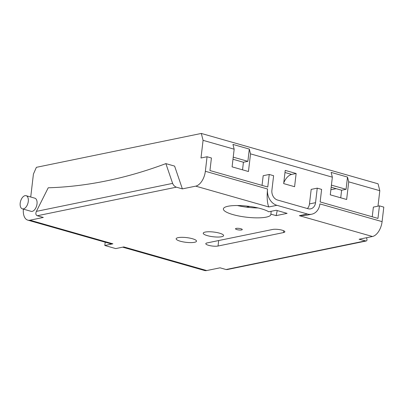 <?xml version="1.0" encoding="UTF-8"?>
<svg xmlns="http://www.w3.org/2000/svg" width="404" height="404" viewBox="0 0 404 404"><rect width="100%" height="100%" fill="white"/><g stroke="black" fill="none" stroke-linecap="round" stroke-linejoin="round"><path stroke-width="0.61" d="M307.388 208.535A8.201 6.535 78.4 0 0 309.479 203.919L311.186 189.39L317.251 188.148L315.544 202.672A8.201 6.535 78.4 0 1 310.646 208.838A8.201 6.535 78.4 0 1 308.065 208.732L277.518 200.025A8.201 6.535 -101.6 0 1 271.902 190.239L273.609 175.71L269.246 174.467L267.771 187.012L209.949 170.538L211.423 157.994L207.06 156.747L205.353 171.276A13.665 7.625 -74.1 0 1 195.718 186.143L182.376 188.88L176.376 187.173L37.314 215.746L43.314 217.453L29.972 220.195A13.665 7.625 -74.1 0 1 27.78 220.135A13.665 7.625 -74.1 0 1 23.387 209.136M276.897 205.308L268.811 206.969C267.196 203.278 266.771 197.288 267.539 188.996A13.665 10.893 -101.6 0 0 276.897 205.308L307.444 214.014L299.359 215.675L372.458 236.502A13.665 7.625 -74.1 0 0 382.093 221.634L383.8 207.111L379.437 205.863L377.962 218.412L320.14 201.934L321.614 189.39L317.251 188.148M307.444 214.014A13.665 10.893 78.4 0 0 311.747 214.196A13.665 10.893 78.4 0 0 319.907 203.914L382.093 221.634M269.246 174.467L263.181 175.715L262.044 185.38M379.437 205.863L373.372 207.111L372.236 216.781M379.81 190.698L348.718 181.84L347.501 177.068L331.139 172.402L332.351 177.174L250.525 153.863L248.455 171.518L232.088 166.852L234.163 149.197L203.071 140.339L201.313 133.446L378.058 183.805L379.81 190.698L377.993 206.161M332.351 177.174L330.28 194.834L346.642 199.495L348.718 181.84M207.06 156.747L200.995 157.994L203.071 140.339M296.137 173.503L285.229 170.397L283.679 183.603L294.587 186.709L296.137 173.503L291.693 174.417A13.665 7.625 -74.1 0 0 283.775 182.79M372.458 236.502L359.116 239.244L366.085 241.021C366.963 240.769 367.206 240.001 366.817 238.719L366.479 237.729M366.085 241.021L227.24 269.549L226.053 269.524L220.054 267.817L206.717 270.554A13.665 7.625 -74.1 0 1 204.52 270.493L122.649 247.167M22.371 208.843L31.098 211.332A6.833 3.813 -74.1 0 0 37.011 203.929A6.833 3.813 -74.1 0 0 34.845 198.187L26.114 195.703A6.833 3.813 -74.1 0 0 20.2 203.106A6.833 3.813 -74.1 0 0 22.371 208.843A6.833 3.813 -74.1 0 0 28.285 201.444A6.833 3.813 -74.1 0 0 26.114 195.703M165.872 163.615L172.619 183.386L36.39 211.373L48.227 187.784A925.973 516.458 -74.1 0 0 165.872 163.615L174.604 166.1L182.376 188.88M201.313 133.446L36.38 167.332L33.421 174.079L30.724 197.016M27.78 220.135L110.696 243.758A13.665 7.625 -74.1 0 0 112.888 243.819L104.803 245.481L115.716 248.591L123.801 246.93L206.717 270.554M219.478 233.153A10.252 2.373 -173.3 0 0 208.959 231.76A10.252 2.373 -173.3 0 0 203.237 233.204A10.252 2.373 -173.3 0 0 213.14 236.759A10.252 2.373 -173.3 0 0 223.599 235.598A10.252 2.373 -173.3 0 0 219.478 233.153M240.905 228.755A3.419 0.793 -173.3 0 0 237.401 228.29A3.419 0.793 -173.3 0 0 235.492 228.77A3.419 0.793 -173.3 0 0 238.789 229.957A3.419 0.793 -173.3 0 0 242.279 229.568A3.419 0.793 -173.3 0 0 240.905 228.755M192.395 238.719A10.252 2.373 -173.3 0 0 181.876 237.325A10.252 2.373 -173.3 0 0 176.149 238.769A10.252 2.373 -173.3 0 0 186.052 242.324A10.252 2.373 -173.3 0 0 196.511 241.163A10.252 2.373 -173.3 0 0 192.395 238.719M218.034 246.026L283.522 232.573A6.833 1.581 -173.3 0 0 284.855 231.815A6.833 1.581 -173.3 0 0 280.285 229.755A6.833 1.581 -173.3 0 0 272.614 229.462L207.126 242.915A6.833 1.581 -173.3 0 0 205.793 243.673A6.833 1.581 -173.3 0 0 210.363 245.733A6.833 1.581 -173.3 0 0 218.034 246.026L218.68 240.542M270.872 214.135A23.917 5.54 -173.3 0 1 270.877 214.484A23.917 5.54 -173.3 0 1 246.48 217.195A23.917 5.54 -173.3 0 1 223.372 208.903A23.917 5.54 -173.3 0 1 236.724 205.525A23.917 5.54 -173.3 0 1 261.272 208.787A23.917 5.54 -173.3 0 1 268.766 211.792L276.205 210.267L287.118 213.373L276.129 215.63L270.872 214.135L271.16 211.302M299.359 215.675L306.762 215.221L311.747 214.196M233.229 157.156L247.874 161.327L249.313 149.086L232.946 144.425L234.163 149.197M249.313 149.086L250.525 153.863M347.501 177.068L346.066 189.304L341.617 190.218L331.169 187.244M340.729 197.809L341.617 190.218M247.874 161.327L243.43 162.241L242.536 169.832M277.245 210.56L276.129 215.63M246.324 207.126L249.687 206.434M330.876 189.754L336.168 188.668M105.192 242.193L104.803 245.481M36.39 211.373C35.461 213.6 35.769 215.054 37.314 215.746M172.619 183.386C173.407 185.254 174.659 186.517 176.376 187.173M237.365 205.525A23.917 5.54 -173.3 0 0 258.05 207.954M331.416 185.133L346.066 189.304M232.982 159.262L243.43 162.241M267.539 188.996L205.353 171.276M315.544 202.672L309.479 203.919M268.811 206.969L195.718 186.143M112.888 243.819L29.972 220.195M365.12 240.951L226.053 269.524M284.982 172.508L291.693 174.417M283.522 232.573L283.734 230.77"/></g></svg>
